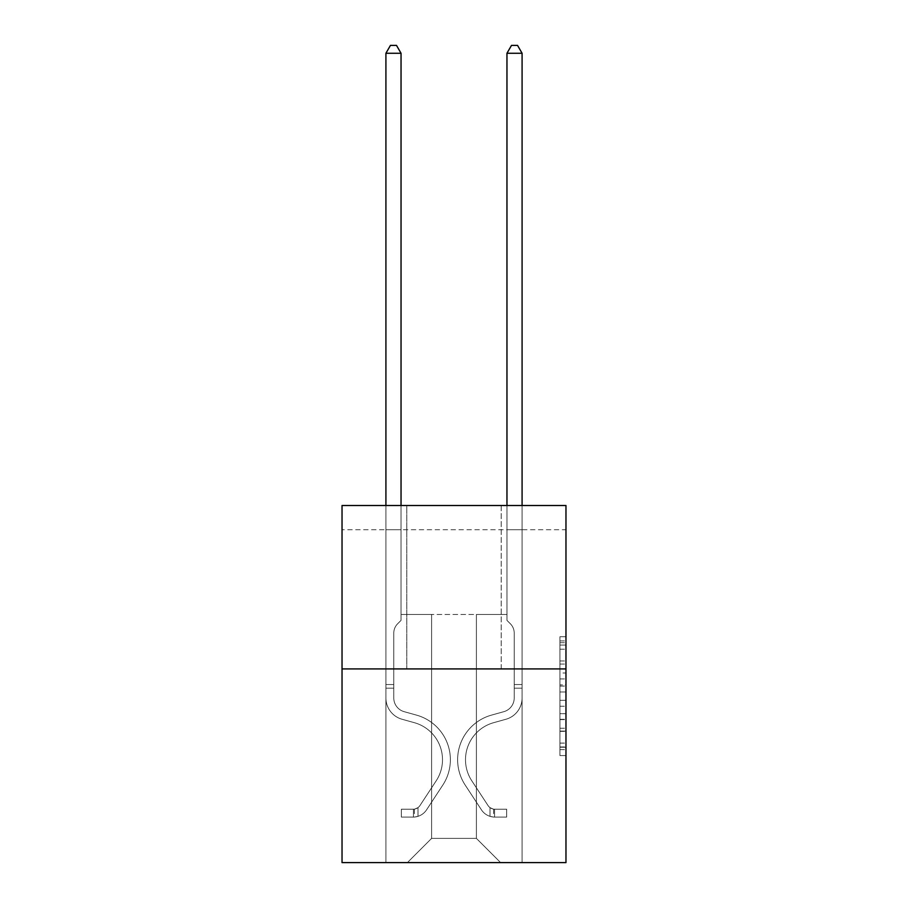 <?xml version="1.0" encoding="UTF-8"?>
<svg xmlns="http://www.w3.org/2000/svg" width="908" height="908" viewBox="0 0 908 908"><rect width="100%" height="100%" fill="white"/><g stroke="black" fill="none" stroke-linecap="round" stroke-linejoin="round"><path stroke-width="0.68" stroke-dasharray="4.54 3.41" d="M559.918 672.987L559.918 691.998L565.968 691.998L565.968 749.622L565.968 642.694L565.968 691.998L559.918 691.998L559.918 640.912L559.918 755.57L559.918 636.746L559.918 747.25L565.968 747.25L559.918 747.25L565.968 747.25L559.918 747.25L559.918 728.239L559.918 755.57L565.968 755.57L565.968 636.746L565.968 746.955L565.968 700.318L559.918 700.318L565.968 700.318L565.968 728.239L565.968 645.066L559.918 645.066L565.968 645.066L565.968 755.57L565.968 642.694L565.968 755.57L559.918 755.57L559.918 636.746L565.968 636.746L565.968 642.694L565.968 636.746L565.968 642.694L565.968 636.746L565.968 640.912L565.968 636.746L559.918 636.746L559.918 645.066L565.968 645.066L559.918 645.066L559.918 672.987L565.968 672.987M501.205 505.506L501.205 668.924L406.795 668.924L501.205 668.924L406.795 668.924L501.205 668.924L501.205 505.506L406.795 505.506L406.795 668.924L406.795 505.506L501.205 505.506M565.968 684.87L565.968 678.934L565.968 684.87L559.918 684.87L559.918 660.956L559.918 731.36L559.918 713.688L565.968 713.688L559.918 713.688L559.918 755.57L565.968 755.57L559.918 755.57L565.968 755.57L559.918 755.57L559.918 636.746L565.968 636.746L559.918 636.746L565.968 636.746L559.918 636.746L559.918 684.87L565.968 684.87M565.968 529.716L565.968 505.506L342.032 505.506L565.968 505.506L565.968 862.6L342.032 862.6L342.032 668.924L565.968 668.924L342.032 668.924L342.032 505.506L565.968 505.506L565.968 529.716L342.032 529.716L565.968 529.716M500.603 862.6L522.089 862.6L522.089 529.716L506.959 529.716L506.959 614.455L476.394 614.455L476.394 838.39L500.603 862.6L522.089 862.6L522.089 529.716L506.959 529.716L506.959 614.455L476.394 614.455L476.394 838.39L431.606 838.39L431.606 614.455L431.606 838.39L431.606 614.455L431.606 838.39L431.606 614.455L476.394 614.455L476.394 838.39L500.603 862.6L522.089 862.6L522.089 529.716L506.959 529.716L506.959 614.455L476.394 614.455L476.394 838.39L500.603 862.6L522.089 862.6L522.089 529.716L506.959 529.716L506.959 614.455L476.394 614.455L476.394 838.39L500.603 862.6L522.089 862.6L522.089 529.716L506.959 529.716L506.959 614.455L476.394 614.455L476.394 838.39L500.603 862.6L522.089 862.6L522.089 529.716L506.959 529.716L506.959 614.455L476.394 614.455L476.394 838.39L500.603 862.6L522.089 862.6L522.089 529.716L506.959 529.716L506.959 614.455L476.394 614.455L476.394 838.39L500.603 862.6L522.089 862.6L522.089 529.716L506.959 529.716L506.959 614.455L476.394 614.455L476.394 838.39L500.603 862.6L522.089 862.6L522.089 529.716L506.959 529.716L506.959 614.455L476.394 614.455L476.394 838.39L500.603 862.6L522.089 862.6L522.089 529.716L506.959 529.716L506.959 614.455L476.394 614.455L476.394 838.39L500.603 862.6L522.089 862.6L522.089 529.716L506.959 529.716L506.959 614.455L476.394 614.455L476.394 838.39L500.603 862.6L522.089 862.6L522.089 529.716L506.959 529.716L506.959 614.455L476.394 614.455L476.394 838.39L500.603 862.6L522.089 862.6L522.089 529.716L506.959 529.716L506.959 614.455L476.394 614.455L476.394 838.39L500.603 862.6L522.089 862.6L522.089 529.716L506.959 529.716L506.959 614.455L476.394 614.455L476.394 838.39L500.603 862.6L522.089 862.6L522.089 529.716L506.959 529.716L506.959 614.455L476.394 614.455L476.394 838.39L500.603 862.6L522.089 862.6L522.089 529.716L506.959 529.716L506.959 614.455L476.394 614.455L476.394 838.39L500.603 862.6L522.089 862.6L522.089 529.716L506.959 529.716L506.959 614.455L476.394 614.455L476.394 838.39L500.603 862.6L407.397 862.6L522.089 862.6L522.089 529.716L506.959 529.716L506.959 614.455L476.394 614.455L476.394 838.39L500.603 862.6L476.394 838.39L476.394 614.455L401.041 614.455L401.041 529.716L385.911 529.716L385.911 862.6L407.397 862.6L431.606 838.39L431.606 614.455L401.041 614.455L401.041 529.716L385.911 529.716L385.911 862.6L407.397 862.6L431.606 838.39L431.606 614.455L401.041 614.455L401.041 529.716L385.911 529.716L385.911 862.6L407.397 862.6L431.606 838.39L431.606 614.455L401.041 614.455L401.041 529.716L385.911 529.716L385.911 862.6L407.397 862.6L431.606 838.39L431.606 614.455L401.041 614.455L401.041 529.716L385.911 529.716L385.911 862.6L407.397 862.6L431.606 838.39L431.606 614.455L401.041 614.455L401.041 529.716L385.911 529.716L385.911 862.6L407.397 862.6L431.606 838.39L431.606 614.455L401.041 614.455L401.041 529.716L385.911 529.716L385.911 862.6L407.397 862.6L431.606 838.39L431.606 614.455L401.041 614.455L401.041 529.716L385.911 529.716L385.911 862.6L407.397 862.6L431.606 838.39L431.606 614.455L401.041 614.455L401.041 529.716L385.911 529.716L385.911 862.6L407.397 862.6L431.606 838.39L431.606 614.455L401.041 614.455L401.041 529.716L385.911 529.716L385.911 862.6L407.397 862.6L431.606 838.39L431.606 614.455L401.041 614.455L401.041 529.716L385.911 529.716L385.911 862.6L407.397 862.6L431.606 838.39L431.606 614.455L401.041 614.455L401.041 529.716L385.911 529.716L385.911 862.6L407.397 862.6L431.606 838.39L431.606 614.455L401.041 614.455L401.041 529.716L385.911 529.716L385.911 862.6L407.397 862.6L431.606 838.39L431.606 614.455L401.041 614.455L401.041 529.716L385.911 529.716L385.911 862.6L407.397 862.6L431.606 838.39L431.606 614.455L401.041 614.455L401.041 529.716L385.911 529.716L385.911 862.6L407.397 862.6L431.606 838.39L476.394 838.39L500.603 862.6M385.911 862.6L407.397 862.6L431.606 838.39L431.606 614.455L401.041 614.455L401.041 529.716L385.911 529.716L385.911 862.6L407.397 862.6L431.606 838.39L407.397 862.6L431.606 838.39L407.397 862.6L385.911 862.6L385.911 529.716L385.911 862.6M401.041 529.716L385.911 529.716L401.041 529.716L401.041 614.455L401.041 529.716M342.032 529.716L342.032 505.506L342.032 529.716M431.606 614.455L401.041 614.455L431.606 614.455M342.032 668.924L565.968 668.924M559.918 691.998L565.968 691.998L559.918 691.998M559.918 640.912L559.918 636.746L559.918 640.912L565.968 640.912L559.918 640.912M559.918 731.065L559.918 706.254L559.918 731.065L565.968 731.065L559.918 731.065M559.918 706.254L559.918 700.318L565.968 700.318L559.918 700.318L559.918 706.254L565.968 706.254L559.918 706.254M559.918 660.956L559.918 645.066L559.918 660.956L565.968 660.956L559.918 660.956M559.918 636.746L565.968 636.746L559.918 636.746L559.918 642.694L559.918 636.746L565.968 636.746M559.918 755.57L565.968 755.57L559.918 755.57L559.918 749.622L559.918 755.57M385.911 505.506L385.911 697.98A22.087 22.087 0 0 0 402.074 719.261A22.087 22.087 0 0 1 385.911 697.98A22.087 22.087 0 0 0 402.074 719.261A22.087 22.087 0 0 1 385.911 697.98A22.087 22.087 0 0 0 402.074 719.261A22.087 22.087 0 0 1 385.911 697.98A22.087 22.087 0 0 0 402.074 719.261A22.087 22.087 0 0 1 385.911 697.98A22.087 22.087 0 0 0 402.074 719.261A22.087 22.087 0 0 1 385.911 697.98A22.087 22.087 0 0 0 402.074 719.261L414.389 722.7A38.431 38.431 0 0 1 436.203 780.801A38.431 38.431 0 0 0 414.389 722.7A38.431 38.431 0 0 1 436.203 780.801A38.431 38.431 0 0 0 414.389 722.7L402.074 719.261L414.389 722.7A38.431 38.431 0 0 1 436.203 780.801A38.431 38.431 0 0 0 414.389 722.7L402.074 719.261L414.389 722.7A38.431 38.431 0 0 1 436.203 780.801A38.431 38.431 0 0 0 414.389 722.7A38.431 38.431 0 0 1 436.203 780.801A38.431 38.431 0 0 0 414.389 722.7L402.074 719.261L414.389 722.7A38.431 38.431 0 0 1 436.203 780.801L419.973 805.532L436.203 780.801A38.431 38.431 0 0 0 414.389 722.7A38.431 38.431 0 0 1 436.203 780.801L419.973 805.532L436.203 780.801A38.431 38.431 0 0 0 414.389 722.7A38.431 38.431 0 0 1 436.203 780.801L419.973 805.532A8.172 8.172 0 0 1 417.986 807.632C413.401 809.732 413.401 809.732 417.986 807.632C413.401 809.732 413.401 809.732 417.986 807.632A8.172 8.172 0 0 0 419.973 805.532L436.203 780.801A38.431 38.431 0 0 0 414.389 722.7A38.431 38.431 0 0 1 436.203 780.801L419.973 805.532A8.172 8.172 0 0 1 413.446 809.21A8.172 8.172 0 0 0 419.973 805.532A8.172 8.172 0 0 1 417.986 807.632C413.401 809.732 413.401 809.732 417.986 807.632C413.401 809.732 413.401 809.732 417.986 807.632A8.172 8.172 0 0 0 419.973 805.532L436.203 780.801L419.973 805.532A8.172 8.172 0 0 1 413.446 809.21A8.172 8.172 0 0 0 419.973 805.532A8.172 8.172 0 0 1 417.986 807.632C413.401 809.732 413.401 809.732 417.986 807.632C413.401 809.732 413.401 809.732 417.986 807.632A8.172 8.172 0 0 0 419.973 805.532L436.203 780.801L419.973 805.532A8.172 8.172 0 0 1 413.446 809.21A8.172 8.172 0 0 0 419.973 805.532A8.172 8.172 0 0 1 417.986 807.632C413.401 809.732 413.401 809.732 417.986 807.632C413.401 809.732 413.401 809.732 417.986 807.632A8.172 8.172 0 0 0 419.973 805.532L436.203 780.801A38.431 38.431 0 0 0 414.389 722.7A38.431 38.431 0 0 1 436.203 780.801L419.973 805.532A8.172 8.172 0 0 1 413.446 809.21A8.172 8.172 0 0 0 419.973 805.532A8.172 8.172 0 0 1 417.986 807.632A8.172 8.172 0 0 0 419.973 805.532L436.203 780.801L419.973 805.532A8.172 8.172 0 0 1 413.446 809.21L401.347 809.221L401.347 817.087L401.347 809.221L413.446 809.21L413.446 817.087L401.347 817.087L413.446 817.087L413.446 809.21L401.347 809.221L401.347 817.087L401.347 809.221L413.446 809.21L413.446 817.087L401.347 817.087L413.446 817.087L413.446 809.21L401.347 809.221L401.347 817.087L401.347 809.221L413.446 809.21L413.446 817.087L401.347 817.087L413.446 817.087L413.446 809.21L401.347 809.221L401.347 817.087L401.347 809.221L413.446 809.21L413.446 817.087L401.347 817.087L413.446 817.087L413.446 809.21L401.347 809.221L413.446 809.21L413.446 817.087L413.446 809.21A8.172 8.172 0 0 0 419.973 805.532L436.203 780.801A38.431 38.431 0 0 0 414.389 722.7L402.074 719.261A22.087 22.087 0 0 1 385.911 697.98L385.911 53.266L401.041 53.266L401.041 620.38L397.625 623.796A13.155 13.155 0 0 0 393.777 633.092A13.155 13.155 0 0 1 397.625 623.796L401.041 620.38L401.041 53.266L385.911 53.266L401.041 53.266L396.501 45.4L390.451 45.4L396.501 45.4L390.451 45.4L385.911 53.266L401.041 53.266L396.501 45.4L390.451 45.4L385.911 53.266L401.041 53.266L401.041 620.38L397.625 623.796A13.155 13.155 0 0 0 393.777 633.092A13.155 13.155 0 0 1 397.625 623.796L401.041 620.38L401.041 53.266L385.911 53.266L401.041 53.266L396.501 45.4L390.451 45.4L396.501 45.4L390.451 45.4L385.911 53.266L385.911 697.98A22.087 22.087 0 0 0 402.074 719.261A22.087 22.087 0 0 1 385.911 697.98L385.911 53.266L385.911 697.98A22.087 22.087 0 0 0 402.074 719.261A22.087 22.087 0 0 1 385.911 697.98L385.911 53.266L390.451 45.4L396.501 45.4L401.041 53.266L401.041 620.38L397.625 623.796A13.155 13.155 0 0 0 393.777 633.092A13.155 13.155 0 0 1 397.625 623.796L401.041 620.38L401.041 53.266L385.911 53.266L385.911 697.98A22.087 22.087 0 0 0 402.074 719.261A22.087 22.087 0 0 1 385.911 697.98L385.911 53.266L390.451 45.4L385.911 53.266L401.041 53.266L396.501 45.4L401.041 53.266L401.041 620.38L397.625 623.796A13.155 13.155 0 0 0 393.777 633.092A13.155 13.155 0 0 1 397.625 623.796L401.041 620.38L401.041 53.266L396.501 45.4L390.451 45.4L385.911 53.266L385.911 697.98A22.087 22.087 0 0 0 402.074 719.261L414.389 722.7L402.074 719.261A22.087 22.087 0 0 1 385.911 697.98L385.911 53.266L390.451 45.4L385.911 53.266M393.777 684.541L393.777 697.98A14.222 14.222 0 0 0 404.185 711.679A14.222 14.222 0 0 1 393.777 697.98A14.222 14.222 0 0 0 404.185 711.679A14.222 14.222 0 0 1 393.777 697.98A14.222 14.222 0 0 0 404.185 711.679A14.222 14.222 0 0 1 393.777 697.98A14.222 14.222 0 0 0 404.185 711.679L416.5 715.118L404.185 711.679A14.222 14.222 0 0 1 393.777 697.98A14.222 14.222 0 0 0 404.185 711.679L416.5 715.118L404.185 711.679A14.222 14.222 0 0 1 393.777 697.98A14.222 14.222 0 0 0 404.185 711.679L416.5 715.118A46.297 46.297 0 0 1 442.786 785.114A46.297 46.297 0 0 0 416.5 715.118L404.185 711.679L416.5 715.118A46.297 46.297 0 0 1 442.786 785.114A46.297 46.297 0 0 0 416.5 715.118A46.297 46.297 0 0 1 442.786 785.114A46.297 46.297 0 0 0 416.5 715.118L404.185 711.679L416.5 715.118A46.297 46.297 0 0 1 442.786 785.114A46.297 46.297 0 0 0 416.5 715.118L404.185 711.679L416.5 715.118A46.297 46.297 0 0 1 442.786 785.114A46.297 46.297 0 0 0 416.5 715.118A46.297 46.297 0 0 1 442.786 785.114L426.556 809.845L442.786 785.114A46.297 46.297 0 0 0 416.5 715.118A46.297 46.297 0 0 1 442.786 785.114L426.556 809.845L442.786 785.114A46.297 46.297 0 0 0 416.5 715.118L404.185 711.679L416.5 715.118A46.297 46.297 0 0 1 442.786 785.114L426.556 809.845A16.038 16.038 0 0 1 417.986 816.337C413.322 817.325 413.322 817.325 417.986 816.337C413.322 817.325 413.322 817.325 417.986 816.337A16.038 16.038 0 0 0 426.556 809.845L442.786 785.114A46.297 46.297 0 0 0 416.5 715.118A46.297 46.297 0 0 1 442.786 785.114L426.556 809.845A16.038 16.038 0 0 1 413.446 817.087A16.038 16.038 0 0 0 426.556 809.845A16.038 16.038 0 0 1 417.986 816.337C413.322 817.325 413.322 817.325 417.986 816.337C413.322 817.325 413.322 817.325 417.986 816.337A16.038 16.038 0 0 0 426.556 809.845L442.786 785.114L426.556 809.845A16.038 16.038 0 0 1 413.446 817.087A16.038 16.038 0 0 0 426.556 809.845A16.038 16.038 0 0 1 417.986 816.337C413.322 817.325 413.322 817.325 417.986 816.337C413.322 817.325 413.322 817.325 417.986 816.337A16.038 16.038 0 0 0 426.556 809.845L442.786 785.114L426.556 809.845A16.038 16.038 0 0 1 413.446 817.087A16.038 16.038 0 0 0 426.556 809.845A16.038 16.038 0 0 1 417.986 816.337C413.322 817.325 413.322 817.325 417.986 816.337C413.322 817.325 413.322 817.325 417.986 816.337A16.038 16.038 0 0 0 426.556 809.845L442.786 785.114A46.297 46.297 0 0 0 416.5 715.118A46.297 46.297 0 0 1 442.786 785.114L426.556 809.845A16.038 16.038 0 0 1 413.446 817.087A16.038 16.038 0 0 0 426.556 809.845A16.038 16.038 0 0 1 417.986 816.337C413.322 817.325 413.322 817.325 417.986 816.337C413.322 817.325 413.322 817.325 417.986 816.337A16.038 16.038 0 0 0 426.556 809.845L442.786 785.114L426.556 809.845A16.038 16.038 0 0 1 413.446 817.087L401.347 817.087L413.446 817.087A16.038 16.038 0 0 0 426.556 809.845L442.786 785.114A46.297 46.297 0 0 0 416.5 715.118L404.185 711.679A14.222 14.222 0 0 1 393.777 697.98L393.777 684.541L385.911 684.541L393.777 684.541L393.777 697.98L393.777 633.092A13.155 13.155 0 0 1 397.625 623.796A13.155 13.155 0 0 0 393.777 633.092L393.777 697.98L393.777 684.541L385.911 684.541L393.777 684.541L393.777 697.98A14.222 14.222 0 0 0 404.185 711.679A14.222 14.222 0 0 1 393.777 697.98L393.777 633.092L393.777 697.98A14.222 14.222 0 0 0 404.185 711.679A14.222 14.222 0 0 1 393.777 697.98L393.777 633.092L393.777 697.98L393.777 684.541L385.911 684.541M506.959 505.506L506.959 53.266L522.089 53.266L517.549 45.4L522.089 53.266L522.089 697.98A22.087 22.087 0 0 1 505.926 719.261A22.087 22.087 0 0 0 522.089 697.98A22.087 22.087 0 0 1 505.926 719.261A22.087 22.087 0 0 0 522.089 697.98A22.087 22.087 0 0 1 505.926 719.261A22.087 22.087 0 0 0 522.089 697.98A22.087 22.087 0 0 1 505.926 719.261A22.087 22.087 0 0 0 522.089 697.98A22.087 22.087 0 0 1 505.926 719.261A22.087 22.087 0 0 0 522.089 697.98A22.087 22.087 0 0 1 505.926 719.261A22.087 22.087 0 0 0 522.089 697.98A22.087 22.087 0 0 1 505.926 719.261A22.087 22.087 0 0 0 522.089 697.98A22.087 22.087 0 0 1 505.926 719.261A22.087 22.087 0 0 0 522.089 697.98A22.087 22.087 0 0 1 505.926 719.261A22.087 22.087 0 0 0 522.089 697.98A22.087 22.087 0 0 1 505.926 719.261L493.611 722.7A38.431 38.431 0 0 0 471.797 780.801A38.431 38.431 0 0 1 493.611 722.7A38.431 38.431 0 0 0 471.797 780.801A38.431 38.431 0 0 1 493.611 722.7L505.926 719.261L493.611 722.7A38.431 38.431 0 0 0 471.797 780.801A38.431 38.431 0 0 1 493.611 722.7L505.926 719.261L493.611 722.7A38.431 38.431 0 0 0 471.797 780.801A38.431 38.431 0 0 1 493.611 722.7A38.431 38.431 0 0 0 471.797 780.801A38.431 38.431 0 0 1 493.611 722.7L505.926 719.261L493.611 722.7A38.431 38.431 0 0 0 471.797 780.801A38.431 38.431 0 0 1 493.611 722.7L505.926 719.261L493.611 722.7A38.431 38.431 0 0 0 471.797 780.801A38.431 38.431 0 0 1 493.611 722.7A38.431 38.431 0 0 0 471.797 780.801A38.431 38.431 0 0 1 493.611 722.7L505.926 719.261L493.611 722.7A38.431 38.431 0 0 0 471.797 780.801A38.431 38.431 0 0 1 493.611 722.7A38.431 38.431 0 0 0 471.797 780.801L488.027 805.532L471.797 780.801A38.431 38.431 0 0 1 493.611 722.7L505.926 719.261L493.611 722.7A38.431 38.431 0 0 0 471.797 780.801L488.027 805.532L471.797 780.801A38.431 38.431 0 0 1 493.611 722.7A38.431 38.431 0 0 0 471.797 780.801L488.027 805.532L471.797 780.801A38.431 38.431 0 0 1 493.611 722.7A38.431 38.431 0 0 0 471.797 780.801L488.027 805.532L471.797 780.801A38.431 38.431 0 0 1 493.611 722.7A38.431 38.431 0 0 0 471.797 780.801L488.027 805.532L471.797 780.801A38.431 38.431 0 0 1 493.611 722.7A38.431 38.431 0 0 0 471.797 780.801L488.027 805.532A8.172 8.172 0 0 0 490.014 807.632C494.599 809.732 494.599 809.732 490.014 807.632C494.599 809.732 494.599 809.732 490.014 807.632A8.172 8.172 0 0 1 488.027 805.532L471.797 780.801L488.027 805.532A8.172 8.172 0 0 0 494.554 809.21A8.172 8.172 0 0 1 488.027 805.532A8.172 8.172 0 0 0 490.014 807.632C494.599 809.732 494.599 809.732 490.014 807.632C494.599 809.732 494.599 809.732 490.014 807.632A8.172 8.172 0 0 1 488.027 805.532L471.797 780.801A38.431 38.431 0 0 1 493.611 722.7A38.431 38.431 0 0 0 471.797 780.801L488.027 805.532A8.172 8.172 0 0 0 494.554 809.21A8.172 8.172 0 0 1 488.027 805.532A8.172 8.172 0 0 0 490.014 807.632C494.599 809.732 494.599 809.732 490.014 807.632C494.599 809.732 494.599 809.732 490.014 807.632A8.172 8.172 0 0 1 488.027 805.532L471.797 780.801L488.027 805.532A8.172 8.172 0 0 0 494.554 809.21A8.172 8.172 0 0 1 488.027 805.532A8.172 8.172 0 0 0 490.014 807.632C494.599 809.732 494.599 809.732 490.014 807.632C494.599 809.732 494.599 809.732 490.014 807.632A8.172 8.172 0 0 1 488.027 805.532L471.797 780.801L488.027 805.532A8.172 8.172 0 0 0 494.554 809.21A8.172 8.172 0 0 1 488.027 805.532A8.172 8.172 0 0 0 490.014 807.632C494.599 809.732 494.599 809.732 490.014 807.632C494.599 809.732 494.599 809.732 490.014 807.632A8.172 8.172 0 0 1 488.027 805.532L471.797 780.801A38.431 38.431 0 0 1 493.611 722.7A38.431 38.431 0 0 0 471.797 780.801L488.027 805.532A8.172 8.172 0 0 0 494.554 809.21A8.172 8.172 0 0 1 488.027 805.532A8.172 8.172 0 0 0 490.014 807.632C494.599 809.732 494.599 809.732 490.014 807.632C494.599 809.732 494.599 809.732 490.014 807.632A8.172 8.172 0 0 1 488.027 805.532L471.797 780.801L488.027 805.532A8.172 8.172 0 0 0 494.554 809.21A8.172 8.172 0 0 1 488.027 805.532A8.172 8.172 0 0 0 490.014 807.632C494.599 809.732 494.599 809.732 490.014 807.632C494.599 809.732 494.599 809.732 490.014 807.632A8.172 8.172 0 0 1 488.027 805.532L471.797 780.801L488.027 805.532A8.172 8.172 0 0 0 494.554 809.21A8.172 8.172 0 0 1 488.027 805.532A8.172 8.172 0 0 0 490.014 807.632C494.599 809.732 494.599 809.732 490.014 807.632C494.599 809.732 494.599 809.732 490.014 807.632A8.172 8.172 0 0 1 488.027 805.532L471.797 780.801A38.431 38.431 0 0 1 493.611 722.7A38.431 38.431 0 0 0 471.797 780.801L488.027 805.532A8.172 8.172 0 0 0 494.554 809.21A8.172 8.172 0 0 1 488.027 805.532A8.172 8.172 0 0 0 490.014 807.632A8.172 8.172 0 0 1 488.027 805.532L471.797 780.801L488.027 805.532A8.172 8.172 0 0 0 494.554 809.21L506.653 809.221L506.653 817.087L506.653 809.221L494.554 809.21L494.554 817.087L506.653 817.087L494.554 817.087L494.554 809.21L506.653 809.221L506.653 817.087L506.653 809.221L494.554 809.21L494.554 817.087L506.653 817.087L494.554 817.087L494.554 809.21L506.653 809.221L506.653 817.087L506.653 809.221L494.554 809.21L494.554 817.087L506.653 817.087L494.554 817.087L494.554 809.21L506.653 809.221L506.653 817.087L506.653 809.221L494.554 809.21L494.554 817.087L506.653 817.087L494.554 817.087L494.554 809.21L506.653 809.221L506.653 817.087L506.653 809.221L494.554 809.21L494.554 817.087L506.653 817.087L494.554 817.087L494.554 809.21L506.653 809.221L506.653 817.087L506.653 809.221L494.554 809.21L494.554 817.087L506.653 817.087L494.554 817.087L494.554 809.21L506.653 809.221L506.653 817.087L506.653 809.221L494.554 809.21L494.554 817.087L506.653 817.087L494.554 817.087L494.554 809.21L506.653 809.221L506.653 817.087L506.653 809.221L494.554 809.21L494.554 817.087L506.653 817.087L494.554 817.087L494.554 809.21L506.653 809.221L494.554 809.21L494.554 817.087L494.554 809.21A8.172 8.172 0 0 1 488.027 805.532L471.797 780.801A38.431 38.431 0 0 1 493.611 722.7L505.926 719.261A22.087 22.087 0 0 0 522.089 697.98L522.089 53.266L506.959 53.266L506.959 620.38L510.375 623.796A13.155 13.155 0 0 1 514.223 633.092A13.155 13.155 0 0 0 510.375 623.796L506.959 620.38L506.959 53.266L522.089 53.266L506.959 53.266L511.499 45.4L517.549 45.4L511.499 45.4L517.549 45.4L522.089 53.266L506.959 53.266L511.499 45.4L517.549 45.4L522.089 53.266L506.959 53.266L506.959 620.38L510.375 623.796A13.155 13.155 0 0 1 514.223 633.092A13.155 13.155 0 0 0 510.375 623.796L506.959 620.38L506.959 53.266L522.089 53.266L506.959 53.266L511.499 45.4L517.549 45.4L511.499 45.4L517.549 45.4L522.089 53.266L506.959 53.266L511.499 45.4L517.549 45.4L522.089 53.266L506.959 53.266L506.959 620.38L510.375 623.796A13.155 13.155 0 0 1 514.223 633.092A13.155 13.155 0 0 0 510.375 623.796L506.959 620.38L506.959 53.266L522.089 53.266L506.959 53.266L511.499 45.4L517.549 45.4L511.499 45.4L517.549 45.4L522.089 53.266L522.089 697.98A22.087 22.087 0 0 1 505.926 719.261A22.087 22.087 0 0 0 522.089 697.98L522.089 53.266L522.089 697.98A22.087 22.087 0 0 1 505.926 719.261A22.087 22.087 0 0 0 522.089 697.98L522.089 53.266L522.089 697.98A22.087 22.087 0 0 1 505.926 719.261A22.087 22.087 0 0 0 522.089 697.98L522.089 53.266L517.549 45.4L511.499 45.4L506.959 53.266L506.959 620.38L510.375 623.796A13.155 13.155 0 0 1 514.223 633.092A13.155 13.155 0 0 0 510.375 623.796L506.959 620.38L506.959 53.266L522.089 53.266L522.089 697.98A22.087 22.087 0 0 1 505.926 719.261L493.611 722.7L505.926 719.261A22.087 22.087 0 0 0 522.089 697.98L522.089 53.266L517.549 45.4L522.089 53.266L506.959 53.266L511.499 45.4L506.959 53.266L506.959 620.38L510.375 623.796A13.155 13.155 0 0 1 514.223 633.092A13.155 13.155 0 0 0 510.375 623.796L506.959 620.38L506.959 53.266L511.499 45.4L517.549 45.4L522.089 53.266L522.089 697.98A22.087 22.087 0 0 1 505.926 719.261A22.087 22.087 0 0 0 522.089 697.98L522.089 53.266L517.549 45.4L511.499 45.4L506.959 53.266L506.959 620.38L510.375 623.796A13.155 13.155 0 0 1 514.223 633.092A13.155 13.155 0 0 0 510.375 623.796L506.959 620.38L506.959 53.266L522.089 53.266L522.089 697.98A22.087 22.087 0 0 1 505.926 719.261A22.087 22.087 0 0 0 522.089 697.98L522.089 53.266L517.549 45.4L522.089 53.266L506.959 53.266L511.499 45.4L506.959 53.266L506.959 620.38L510.375 623.796A13.155 13.155 0 0 1 514.223 633.092A13.155 13.155 0 0 0 510.375 623.796L506.959 620.38L506.959 53.266L511.499 45.4L517.549 45.4L522.089 53.266L522.089 697.98A22.087 22.087 0 0 1 505.926 719.261L493.611 722.7L505.926 719.261A22.087 22.087 0 0 0 522.089 697.98L522.089 53.266L517.549 45.4L511.499 45.4L506.959 53.266L506.959 620.38L510.375 623.796A13.155 13.155 0 0 1 514.223 633.092A13.155 13.155 0 0 0 510.375 623.796L506.959 620.38L506.959 53.266L522.089 53.266L522.089 697.98A22.087 22.087 0 0 1 505.926 719.261A22.087 22.087 0 0 0 522.089 697.98L522.089 505.506M514.223 684.541L514.223 697.98A14.222 14.222 0 0 1 503.815 711.679A14.222 14.222 0 0 0 514.223 697.98A14.222 14.222 0 0 1 503.815 711.679A14.222 14.222 0 0 0 514.223 697.98A14.222 14.222 0 0 1 503.815 711.679A14.222 14.222 0 0 0 514.223 697.98A14.222 14.222 0 0 1 503.815 711.679A14.222 14.222 0 0 0 514.223 697.98A14.222 14.222 0 0 1 503.815 711.679A14.222 14.222 0 0 0 514.223 697.98A14.222 14.222 0 0 1 503.815 711.679A14.222 14.222 0 0 0 514.223 697.98A14.222 14.222 0 0 1 503.815 711.679A14.222 14.222 0 0 0 514.223 697.98A14.222 14.222 0 0 1 503.815 711.679L491.5 715.118L503.815 711.679A14.222 14.222 0 0 0 514.223 697.98A14.222 14.222 0 0 1 503.815 711.679L491.5 715.118L503.815 711.679A14.222 14.222 0 0 0 514.223 697.98A14.222 14.222 0 0 1 503.815 711.679L491.5 715.118A46.297 46.297 0 0 0 465.214 785.114A46.297 46.297 0 0 1 491.5 715.118L503.815 711.679L491.5 715.118A46.297 46.297 0 0 0 465.214 785.114A46.297 46.297 0 0 1 491.5 715.118A46.297 46.297 0 0 0 465.214 785.114A46.297 46.297 0 0 1 491.5 715.118L503.815 711.679L491.5 715.118A46.297 46.297 0 0 0 465.214 785.114A46.297 46.297 0 0 1 491.5 715.118L503.815 711.679L491.5 715.118A46.297 46.297 0 0 0 465.214 785.114A46.297 46.297 0 0 1 491.5 715.118A46.297 46.297 0 0 0 465.214 785.114A46.297 46.297 0 0 1 491.5 715.118L503.815 711.679L491.5 715.118A46.297 46.297 0 0 0 465.214 785.114A46.297 46.297 0 0 1 491.5 715.118L503.815 711.679L491.5 715.118A46.297 46.297 0 0 0 465.214 785.114A46.297 46.297 0 0 1 491.5 715.118A46.297 46.297 0 0 0 465.214 785.114A46.297 46.297 0 0 1 491.5 715.118L503.815 711.679L491.5 715.118A46.297 46.297 0 0 0 465.214 785.114L481.444 809.845L465.214 785.114A46.297 46.297 0 0 1 491.5 715.118A46.297 46.297 0 0 0 465.214 785.114L481.444 809.845L465.214 785.114A46.297 46.297 0 0 1 491.5 715.118A46.297 46.297 0 0 0 465.214 785.114L481.444 809.845L465.214 785.114A46.297 46.297 0 0 1 491.5 715.118L503.815 711.679L491.5 715.118A46.297 46.297 0 0 0 465.214 785.114L481.444 809.845L465.214 785.114A46.297 46.297 0 0 1 491.5 715.118A46.297 46.297 0 0 0 465.214 785.114L481.444 809.845L465.214 785.114A46.297 46.297 0 0 1 491.5 715.118A46.297 46.297 0 0 0 465.214 785.114L481.444 809.845A16.038 16.038 0 0 0 490.014 816.337C494.678 817.325 494.678 817.325 490.014 816.337C494.678 817.325 494.678 817.325 490.014 816.337A16.038 16.038 0 0 1 481.444 809.845L465.214 785.114L481.444 809.845A16.038 16.038 0 0 0 494.554 817.087A16.038 16.038 0 0 1 481.444 809.845A16.038 16.038 0 0 0 490.014 816.337C494.678 817.325 494.678 817.325 490.014 816.337C494.678 817.325 494.678 817.325 490.014 816.337A16.038 16.038 0 0 1 481.444 809.845L465.214 785.114A46.297 46.297 0 0 1 491.5 715.118A46.297 46.297 0 0 0 465.214 785.114L481.444 809.845A16.038 16.038 0 0 0 494.554 817.087A16.038 16.038 0 0 1 481.444 809.845A16.038 16.038 0 0 0 490.014 816.337C494.678 817.325 494.678 817.325 490.014 816.337C494.678 817.325 494.678 817.325 490.014 816.337A16.038 16.038 0 0 1 481.444 809.845L465.214 785.114L481.444 809.845A16.038 16.038 0 0 0 494.554 817.087A16.038 16.038 0 0 1 481.444 809.845A16.038 16.038 0 0 0 490.014 816.337C494.678 817.325 494.678 817.325 490.014 816.337C494.678 817.325 494.678 817.325 490.014 816.337A16.038 16.038 0 0 1 481.444 809.845L465.214 785.114L481.444 809.845A16.038 16.038 0 0 0 494.554 817.087A16.038 16.038 0 0 1 481.444 809.845A16.038 16.038 0 0 0 490.014 816.337C494.678 817.325 494.678 817.325 490.014 816.337C494.678 817.325 494.678 817.325 490.014 816.337A16.038 16.038 0 0 1 481.444 809.845L465.214 785.114A46.297 46.297 0 0 1 491.5 715.118A46.297 46.297 0 0 0 465.214 785.114L481.444 809.845A16.038 16.038 0 0 0 494.554 817.087A16.038 16.038 0 0 1 481.444 809.845A16.038 16.038 0 0 0 490.014 816.337C494.678 817.325 494.678 817.325 490.014 816.337C494.678 817.325 494.678 817.325 490.014 816.337A16.038 16.038 0 0 1 481.444 809.845L465.214 785.114L481.444 809.845A16.038 16.038 0 0 0 494.554 817.087A16.038 16.038 0 0 1 481.444 809.845A16.038 16.038 0 0 0 490.014 816.337C494.678 817.325 494.678 817.325 490.014 816.337C494.678 817.325 494.678 817.325 490.014 816.337A16.038 16.038 0 0 1 481.444 809.845L465.214 785.114L481.444 809.845A16.038 16.038 0 0 0 494.554 817.087A16.038 16.038 0 0 1 481.444 809.845A16.038 16.038 0 0 0 490.014 816.337C494.678 817.325 494.678 817.325 490.014 816.337C494.678 817.325 494.678 817.325 490.014 816.337A16.038 16.038 0 0 1 481.444 809.845L465.214 785.114A46.297 46.297 0 0 1 491.5 715.118A46.297 46.297 0 0 0 465.214 785.114L481.444 809.845A16.038 16.038 0 0 0 494.554 817.087A16.038 16.038 0 0 1 481.444 809.845A16.038 16.038 0 0 0 490.014 816.337C494.678 817.325 494.678 817.325 490.014 816.337C494.678 817.325 494.678 817.325 490.014 816.337A16.038 16.038 0 0 1 481.444 809.845L465.214 785.114L481.444 809.845A16.038 16.038 0 0 0 494.554 817.087L506.653 817.087L494.554 817.087A16.038 16.038 0 0 1 481.444 809.845L465.214 785.114A46.297 46.297 0 0 1 491.5 715.118L503.815 711.679A14.222 14.222 0 0 0 514.223 697.98L514.223 684.541L522.089 684.541L514.223 684.541L514.223 697.98L514.223 633.092A13.155 13.155 0 0 0 510.375 623.796A13.155 13.155 0 0 1 514.223 633.092L514.223 697.98L514.223 684.541L522.089 684.541L514.223 684.541L514.223 697.98A14.222 14.222 0 0 1 503.815 711.679A14.222 14.222 0 0 0 514.223 697.98L514.223 633.092L514.223 697.98A14.222 14.222 0 0 1 503.815 711.679A14.222 14.222 0 0 0 514.223 697.98L514.223 633.092L514.223 697.98L514.223 684.541L522.089 684.541L514.223 684.541L514.223 697.98A14.222 14.222 0 0 1 503.815 711.679A14.222 14.222 0 0 0 514.223 697.98L514.223 633.092L514.223 697.98A14.222 14.222 0 0 1 503.815 711.679L491.5 715.118L503.815 711.679A14.222 14.222 0 0 0 514.223 697.98L514.223 633.092L514.223 697.98L514.223 684.541L522.089 684.541L514.223 684.541L514.223 697.98A14.222 14.222 0 0 1 503.815 711.679A14.222 14.222 0 0 0 514.223 697.98L514.223 633.092L514.223 697.98A14.222 14.222 0 0 1 503.815 711.679A14.222 14.222 0 0 0 514.223 697.98L514.223 633.092L514.223 697.98L514.223 684.541L522.089 684.541M393.777 697.98L393.777 633.092L393.777 697.98A14.222 14.222 0 0 0 404.185 711.679A14.222 14.222 0 0 1 393.777 697.98A14.222 14.222 0 0 0 404.185 711.679A14.222 14.222 0 0 1 393.777 697.98M401.041 53.266L396.501 45.4L401.041 53.266L401.041 620.38L397.625 623.796L401.041 620.38L401.041 505.506M514.223 697.98L514.223 633.092L514.223 697.98A14.222 14.222 0 0 1 503.815 711.679A14.222 14.222 0 0 0 514.223 697.98A14.222 14.222 0 0 1 503.815 711.679A14.222 14.222 0 0 0 514.223 697.98M506.959 53.266L511.499 45.4L506.959 53.266L511.499 45.4L517.549 45.4L522.089 53.266M417.986 807.632C413.401 809.732 413.401 809.732 417.986 807.632C413.401 809.732 413.401 809.732 417.986 807.632L417.986 816.337L417.986 807.632M401.347 817.087L401.347 809.221L401.347 817.087M506.959 620.38L510.375 623.796L506.959 620.38M490.014 807.632C494.599 809.732 494.599 809.732 490.014 807.632C494.599 809.732 494.599 809.732 490.014 807.632L490.014 816.337L490.014 807.632M506.653 817.087L506.653 809.221L506.653 817.087M559.918 728.239L565.968 728.239L559.918 728.239M559.918 719.329L565.968 719.329M559.918 664.077L565.968 664.077L559.918 664.077M559.918 642.694L565.968 642.694M559.918 749.622L565.968 749.622M559.918 743.096L565.968 743.096M559.918 649.22L565.968 649.22M559.918 686.062L565.968 686.062L559.918 686.062M559.918 719.624L565.968 719.624L559.918 719.624M559.918 731.36L565.968 731.36L559.918 731.36M559.918 678.934L565.968 678.934L559.918 678.934M393.777 688.173L385.911 688.173L393.777 688.173M514.223 688.173L522.089 688.173L514.223 688.173M559.918 746.955L565.968 746.955M559.918 747.25L565.968 747.25M559.918 645.066L565.968 645.066M414.354 809.13L414.354 817.041M493.646 809.13L493.646 817.041"/><path stroke-width="1.36" d="M565.968 668.924L565.968 505.506L342.032 505.506L342.032 862.6L565.968 862.6L565.968 668.924L342.032 668.924M401.041 505.506L401.041 53.266L385.911 53.266L385.911 505.506M385.911 53.266L390.451 45.4L396.501 45.4L401.041 53.266M522.089 505.506L522.089 53.266L506.959 53.266L506.959 505.506M506.959 53.266L511.499 45.4L517.549 45.4L522.089 53.266"/></g></svg>
